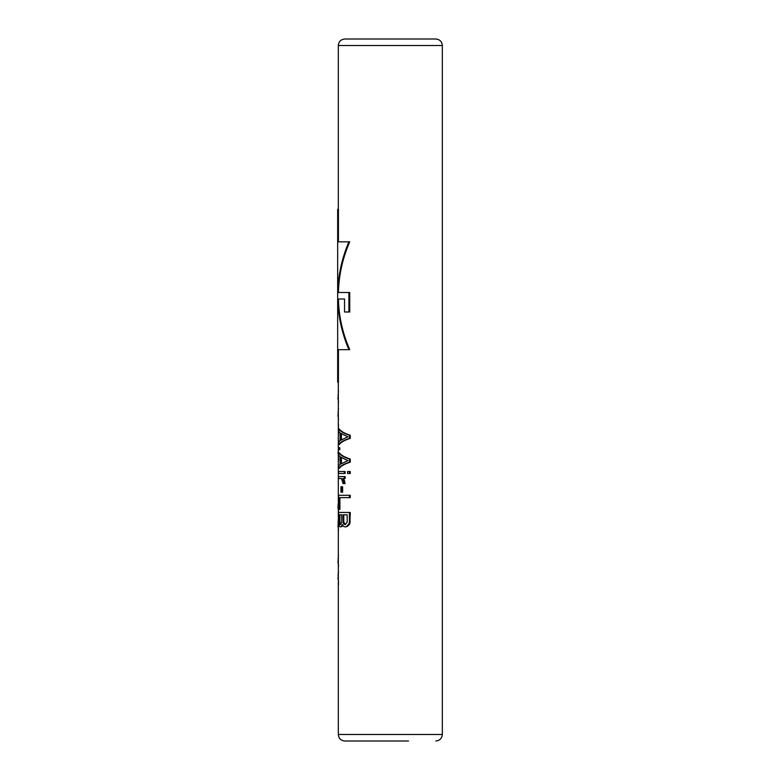 <?xml version="1.0" encoding="UTF-8"?>
<svg xmlns="http://www.w3.org/2000/svg" width="780" height="780" viewBox="0 0 780 780"><rect width="100%" height="100%" fill="white"/><g stroke="black" fill="none" stroke-linecap="round" stroke-linejoin="round"><path stroke-width="1.17" d="M338.325 453.57L338.598 460.59M338.003 453.57L338.598 448.5M339.251 444.6C340.918 442.289 344.594 440.203 350.259 438.36L350.259 435.24L349.421 435.24L349.421 438.36C343.844 440.212 340.236 442.289 338.588 444.6L339.251 444.6M349.421 435.24C343.844 433.387 340.236 431.311 338.588 429L339.251 429C340.918 431.311 344.594 433.397 350.259 435.24M339.787 449.67L339.787 447.72L338.588 447.72L338.588 449.67L339.524 449.67M339.251 468.39C340.918 466.079 344.594 463.993 350.259 462.15L350.259 459.03L349.421 459.03L349.421 462.15C343.844 464.002 340.236 466.079 338.588 468.39L339.251 468.39M349.421 459.03C343.844 457.177 340.236 455.101 338.588 452.79L339.251 452.79C340.918 455.101 344.594 457.187 350.259 459.03M345.111 473.46L345.111 471.51L338.588 471.51L338.588 473.46L345.111 473.46M350.259 473.46L350.259 471.51L347.519 471.51L347.519 473.46L350.259 473.46M344.36 476.58L344.36 478.53L345.111 478.53L345.111 476.58L338.588 476.58L338.588 478.53L341.503 478.53L339.251 478.53M343.541 478.53L345.111 483.6L344.36 483.6L342.82 478.53L344.36 478.53M342.625 492.18L342.625 486.72L340.928 486.72L340.928 492.18L342.625 492.18M349.421 495.3L349.421 497.64L350.259 497.64L350.259 495.3L338.588 495.3L338.588 509.34L339.904 509.34L339.904 497.64M342.001 526.5L340.743 526.89L342.839 525.33M347.276 526.5L345.53 526.89L347.276 526.5L349.859 523.77L350.259 512.46L338.588 512.46L338.686 523.77L339.495 526.5L340.743 526.89M338.423 241.839L338.423 209.342L337.672 209.342L337.672 382.161L338.423 382.161L338.423 349.664M338.423 292.5C338.861 275.008 342.625 258.122 349.732 241.839L337.779 241.839L337.779 209.342M348.904 292.5L348.904 312L349.732 312L349.732 292.5L337.779 292.5C338.208 275.028 341.923 258.141 348.904 241.839M338.423 299.003C338.861 316.495 342.625 333.382 349.732 349.664L348.904 349.664C341.923 333.352 338.208 316.465 337.779 299.003L344.546 299.003L344.546 312L348.904 312M372.128 39L435.825 39C439.774 39.39 441.938 41.554 442.328 45.503L338.325 45.503C338.705 41.554 340.88 39.39 344.828 39L408.525 39M408.525 741L344.828 741C340.88 740.61 338.705 738.445 338.325 734.497L338.325 382.161M350.259 438.36L349.421 438.36M338.588 429L338.588 431.34L340.08 432.9L340.08 440.7L338.588 442.26L338.588 444.6M340.743 433.29L340.743 440.31L347.88 436.8L340.743 433.29M341.435 439.832L341.435 433.768M339.115 447.72L339.115 449.67M350.259 462.15L349.421 462.15M338.588 452.79L338.588 455.13L340.08 456.69L340.08 464.49L338.588 466.05L338.588 468.39M340.743 457.08L340.743 464.1L347.88 460.59L340.743 457.08M341.435 463.622L341.435 457.558M344.36 471.51L344.36 473.46M349.421 471.51L349.421 473.46M344.038 479.31L343.307 479.31M344.555 480.48L343.824 480.48M344.828 481.65L344.087 481.65M344.36 483.6L343.054 483.6L341.503 478.53M341.913 486.72L341.913 492.18M349.421 497.64L339.241 497.64L339.241 509.34M345.53 526.89L343.561 526.5L342.352 524.55L341.308 526.5M350.259 521.82L349.421 521.82L349.021 523.77L346.495 526.5M349.421 512.46L349.421 521.82M349.859 523.77L349.021 523.77M348.689 525.33L347.88 525.33M347.168 522.21L345.228 524.55L343.307 523.38L343.054 514.8L347.168 514.8L347.168 522.21M340.08 524.55L339.241 522.21L339.241 514.8L341.708 514.8L341.708 522.21L340.567 524.55M345.394 524.55L343.785 522.21L343.785 514.8L347.168 514.8M345.228 524.55L344.643 524.55M344.555 524.16L343.824 524.16M344.038 523.38L343.307 523.38M343.785 522.21L343.054 522.21M340.762 524.55L339.904 522.21L339.904 514.8L341.708 514.8M340.314 524.16L339.631 524.16M340.041 523.38L339.368 523.38M339.904 522.21L339.241 522.21M338.325 392.73L338.51 391.56M338.325 394.68L338.267 392.73M338.325 397.02L338.062 394.68M338.325 399.36L338.51 402.48M338.003 397.02L338.062 399.36M338.325 409.89L338.51 408.72M338.325 411.84L338.267 409.89M338.325 414.18L338.062 411.84M338.325 416.52L338.51 419.64M338.003 414.18L338.062 416.52M338.325 429L338.51 424.32M338.325 436.8L338.51 432.12M338.325 444.6L338.51 439.92M338.325 497.64L338.325 483.6M338.325 502.71L338.598 501.54M338.325 504.66L338.267 502.71M338.325 506.61L338.062 504.66M338.325 508.56L338.598 513.63M338.003 506.61L338.003 508.56M338.325 520.65L338.51 519.48M338.325 522.6L338.267 520.65M338.325 524.94L338.062 522.6M338.325 527.28L338.51 530.4M338.003 524.94L338.062 527.28M338.325 556.53L338.51 555.36M338.325 558.48L338.267 556.53M338.325 560.82L338.062 558.48M338.325 563.16L338.51 566.28M338.003 560.82L338.062 563.16M338.325 573.3L338.51 571.74M338.325 574.86L338.189 573.3M338.325 577.59L338.062 574.86M338.325 579.15L338.51 584.61M338.003 577.59L338.003 579.15M348.904 349.664L337.779 349.664L337.779 382.161M442.328 45.503L442.328 734.497L338.325 734.497M338.325 209.342L338.325 45.503M442.328 734.497C441.938 738.445 439.774 740.61 435.825 741"/></g></svg>
